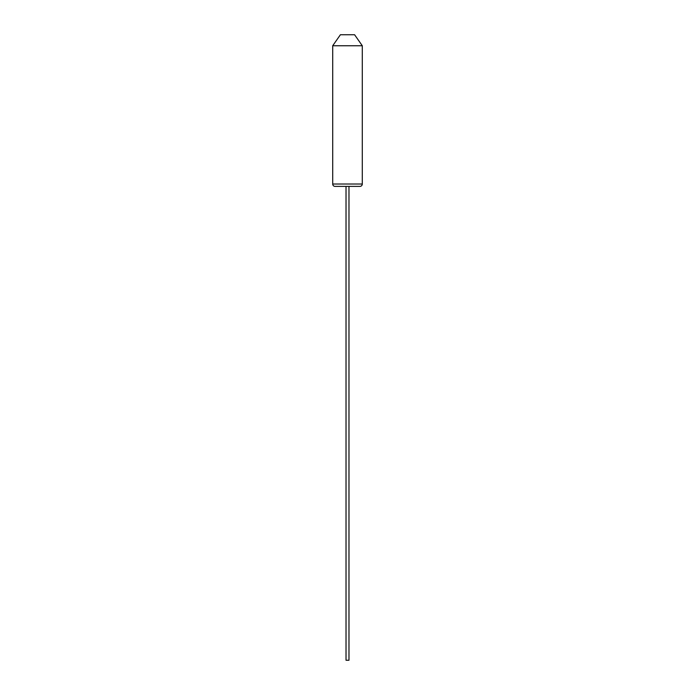 <?xml version="1.0" encoding="UTF-8"?>
<svg xmlns="http://www.w3.org/2000/svg" width="695" height="695" viewBox="0 0 695 695"><rect width="100%" height="100%" fill="white"/><g stroke="black" fill="none" stroke-linecap="round" stroke-linejoin="round"><path stroke-width="1.04" d="M332.705 184.019A2.372 2.372 0 0 0 335.077 186.39L359.923 186.39A2.372 2.372 0 0 0 362.295 184.019L362.295 45.748L332.705 45.748L332.705 184.019L362.295 184.019M332.705 45.748L340.402 34.75L354.598 34.75L362.295 45.748M346.023 186.39L346.023 660.25L348.977 660.25L348.977 186.39"/></g></svg>
